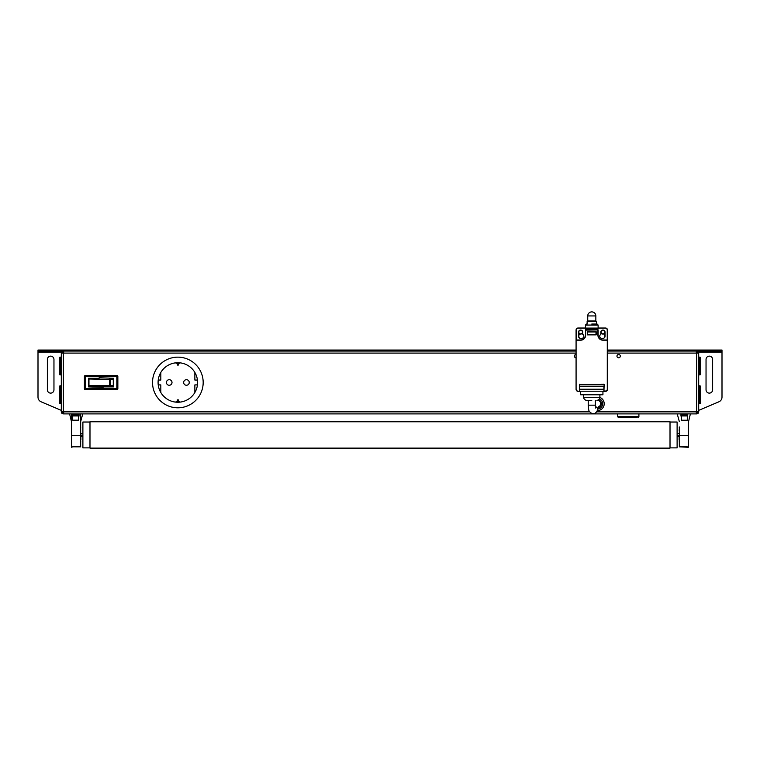 <?xml version="1.0" encoding="UTF-8"?>
<svg xmlns="http://www.w3.org/2000/svg" width="760" height="760" viewBox="0 0 760 760"><rect width="100%" height="100%" fill="white"/><g stroke="black" fill="none" stroke-linecap="round" stroke-linejoin="round"><path stroke-width="1.14" d="M636.804 417.743L619.723 417.743L636.804 417.743M598.481 399.865A4.056 4.056 0 0 1 600.98 405.584L601.417 403.759L600.628 406.163M600.524 401.223L599.241 400.168A3.543 3.42 -90 0 0 598.595 400.111L598.025 400.111M598.339 407.198L598.595 407.198A3.543 3.42 -90 0 0 599.858 406.952M600.77 401.574L601.407 403.493M600.98 405.584A4.056 4.056 0 0 1 598.111 407.74M604.096 402.61L603.782 401.641M599.887 397.404A6.84 6.84 0 0 1 597.236 410.599M580.64 391.219L580.64 394.763L602.936 394.763L602.936 391.219M591.783 400.339L587.736 400.339M579.851 333.934A2.841 2.841 0 0 0 579.652 338.133M582.768 333.507A2.841 2.841 0 0 0 582.217 333.336M582.112 330.752L582.112 330.657A2.128 2.128 0 0 1 582.768 332.196A2.128 2.128 0 0 0 579.832 330.22A2.128 2.128 0 0 0 578.512 332.196L578.512 336.243A2.128 2.128 0 0 0 580.64 338.371L581.732 338.371A2.128 2.128 0 0 0 582.768 334.39L582.768 332.196M604.399 330.752L604.399 330.657A2.128 2.128 0 0 1 605.064 332.196A2.128 2.128 0 0 0 602.129 330.22A2.128 2.128 0 0 0 600.808 332.196L600.808 334.39A2.128 2.128 0 0 0 601.844 338.371L602.936 338.371A2.128 2.128 0 0 0 605.064 336.243L605.064 332.196M601.359 333.336A2.841 2.841 0 0 0 600.808 333.507M604.741 335.834A2.841 2.841 0 0 0 603.725 333.934A2.841 2.841 0 0 1 603.924 338.133M602.936 391.343L605.464 391.343A2.023 2.023 0 0 0 606.176 391.219M577.4 391.219A2.023 2.023 0 0 0 578.103 391.343L580.64 391.343M576.944 390.982A2.023 2.023 0 0 1 576.08 389.32L576.08 339.995L580.64 339.995L576.08 339.995L576.08 389.196A2.28 2.28 0 0 0 577.315 391.219L603.943 391.219L604.153 384.18L603.943 391.219L606.204 391.02A2.08 2.08 0 0 0 607.288 389.196L607.288 340.195L602.936 340.195A5.016 5.016 0 0 1 597.92 335.179L598.12 335.179A4.817 4.817 0 0 0 602.936 339.995L607.496 339.995L607.496 330.04A2.023 2.023 0 0 0 605.464 328.016L598.12 328.016M585.457 328.016L578.103 328.016A2.023 2.023 0 0 0 576.08 330.04L576.08 339.995M606.632 390.982A2.023 2.023 0 0 0 607.496 389.32L607.496 389.196A2.28 2.28 0 0 1 606.261 391.219M604.475 330.752A2.023 2.023 0 0 1 602.936 334.096A2.023 2.023 0 0 1 601.397 330.752L604.475 330.752M582.179 330.752A2.023 2.023 0 0 1 580.64 334.096A2.023 2.023 0 0 1 579.101 330.752L582.179 330.752M604.19 330.752A1.824 1.824 0 0 1 602.936 333.887A1.824 1.824 0 0 1 601.673 330.752M581.903 330.752A1.824 1.824 0 0 1 580.64 333.887A1.824 1.824 0 0 1 579.376 330.752M597.864 328.092L597.864 329.403L585.703 329.403L585.703 328.092L605.216 328.092A2.023 2.023 0 0 1 607.24 330.115L607.24 339.995M585.703 328.092L578.36 328.092A2.023 2.023 0 0 0 576.336 330.115L576.336 339.995M585.703 329.403L585.703 329.916L597.864 329.916L597.864 329.403M598.12 328.092L598.12 325.052L585.457 325.052L586.464 324.035M585.457 328.092L585.457 325.052M602.129 330.22L602.936 330.068C604.903 330.733 604.903 330.733 602.936 330.068M579.832 330.22L580.64 330.068C582.606 330.733 582.606 330.733 580.64 330.068M585.457 329.916L598.12 329.916L585.656 330.115L585.656 335.179L585.656 330.115M607.288 389.196L607.496 339.995L602.936 340.195M603.943 384.38L579.623 384.38L579.623 391.219L577.315 391.219M591.783 324.035L596.448 324.035L591.783 324.035M585.656 335.179A5.016 5.016 0 0 1 580.64 340.195L580.64 339.995A4.817 4.817 0 0 0 585.457 335.179M598.12 329.916L598.12 335.179M579.681 391.219L579.681 386.203L603.896 386.203L603.896 391.219M579.681 386.203L603.896 386.203M579.623 384.38L604.153 384.18M596.192 334.875L587.584 334.675L595.992 334.675L595.992 331.94L587.584 331.94L587.375 334.875L587.375 331.74L596.192 331.74L596.192 334.875L587.375 334.875M587.736 320.995L595.84 320.995L587.736 320.995L587.736 315.932L595.84 315.932L595.84 320.995M117.847 376.504L116.84 376.504L116.84 375.487L85.424 375.487L116.84 375.487A1.016 1.016 0 0 1 117.847 376.504L117.847 388.664A1.016 1.016 0 0 1 116.84 389.671L85.424 389.671A1.016 1.016 0 0 1 84.407 388.664L84.407 376.504L84.407 388.664L116.84 388.664L116.84 376.504L85.424 376.504L85.424 389.671A1.016 1.016 0 0 1 84.407 388.664M620.312 356.136A1.672 1.672 0 0 1 617.804 357.58A1.672 1.672 0 0 1 617.804 354.683A1.672 1.672 0 0 1 620.312 356.136M576.08 357.808A1.672 1.672 0 0 1 574.408 356.136A1.672 1.672 0 0 1 576.08 354.464M576.08 353.096L61.303 353.096L61.303 352.079L62.32 352.079L62.32 353.096M62.88 413.839L62.88 413.839A2.023 2.023 0 0 1 61.303 411.863L63.688 411.863L63.688 413.896L61.303 411.863L61.303 353.096L61.303 358.159L60.296 358.159L60.296 357.143A1.016 1.016 0 0 0 59.28 358.159L59.28 373.863A1.016 1.016 0 0 0 59.575 374.585A1.016 1.016 0 0 1 59.28 373.863L60.296 373.863L60.296 358.159L59.28 358.159M596.591 411.863L698.697 411.863L698.697 353.096L696.312 353.096L696.312 351.063M203.177 382.479A25.337 25.337 0 0 1 165.177 404.415A25.337 25.337 0 0 1 165.177 360.544A25.337 25.337 0 0 1 203.177 382.479M160.816 372.447L160.816 380.048L158.232 380.048A19.76 19.76 0 0 0 158.232 384.911L160.816 384.911L160.816 392.512M186.457 385.263A2.784 2.784 0 0 0 189.24 382.479A2.784 2.784 0 0 0 186.457 379.696A2.784 2.784 0 0 0 183.663 382.479A2.784 2.784 0 0 0 186.457 385.263M169.224 385.263A2.784 2.784 0 0 0 172.016 382.479A2.784 2.784 0 0 0 169.224 379.696A2.784 2.784 0 0 0 166.44 382.479A2.784 2.784 0 0 0 169.224 385.263M176.234 362.786L175.702 362.834M179.445 362.786L179.977 362.834M179.445 402.173L179.977 402.125M176.234 402.173L175.702 402.125M176.823 402.211A19.76 19.76 0 0 1 158.108 381.463A19.76 19.76 0 0 1 178.857 362.748A19.76 19.76 0 0 1 197.571 383.496A19.76 19.76 0 0 1 176.823 402.211M197.448 384.911L194.864 384.911L194.864 392.512M197.448 380.048L194.864 380.048L194.864 372.447M179.616 363.251L178.343 363.251L178.343 365.075L177.336 365.075L177.336 363.223L176.064 363.251M177.336 362.729L177.336 363.223L178.343 362.729M179.616 401.707L178.343 401.707M177.336 401.707L176.064 401.707M178.343 400.463L177.336 400.463L177.336 399.883L178.343 399.883L178.343 402.23M177.336 400.463L177.336 402.23M178.343 364.049L177.336 364.049M178.343 401.736L177.336 401.736M178.343 400.909L177.336 400.909M696.312 412.88L696.663 412.88A1.016 1.016 0 0 0 697.68 411.863M61.303 411.863L63.337 412.88A1.016 1.016 0 0 0 63.337 412.88L63.688 412.88M61.303 386.84L61.303 402.543L60.296 402.543L60.296 386.84L61.303 386.84M61.303 374.585L61.303 373.863L60.296 373.863L60.296 374.88L61.303 374.585M61.303 352.079L38 352.079L38 397.128A5.063 5.063 0 0 0 41.087 401.793L61.303 410.372L61.303 403.56L60.296 403.56A1.016 1.016 0 0 1 59.28 402.543L59.28 386.84L59.28 402.543L60.296 402.543L60.296 403.56M59.28 389.576L59.28 386.84L60.296 386.84L60.296 385.823A1.016 1.016 0 0 0 59.28 386.84A1.016 1.016 0 0 1 60.296 385.823L61.303 385.823L61.303 374.88M697.68 353.096L697.68 352.079L698.697 352.079L698.697 353.096M698.697 354.103L698.697 357.143L699.703 357.143L698.697 357.143M698.697 358.159L699.703 358.159L699.703 374.88L698.697 374.88L698.697 385.823L699.703 385.823L698.697 385.823M698.697 386.84L699.703 386.84L699.703 403.56L698.697 403.56L698.697 410.372L718.913 401.793A5.063 5.063 0 0 0 722 397.128L722 350.056L716.936 350.056L716.936 351.063L722 351.063M696.663 412.88L696.663 413.896A2.023 2.023 0 0 0 698.697 411.863M63.688 353.096L63.688 351.063M696.663 413.896L63.688 413.896L696.312 413.896L696.312 411.863M63.337 353.096L63.337 413.896M712.623 389.823A3.296 3.296 0 0 1 709.336 393.119A3.296 3.296 0 0 1 706.04 389.823L706.04 359.423A3.296 3.296 0 0 1 709.336 356.136A3.296 3.296 0 0 1 712.623 359.423L712.623 389.823M53.96 389.823A3.296 3.296 0 0 1 50.663 393.119A3.296 3.296 0 0 1 47.376 389.823L47.376 359.423A3.296 3.296 0 0 1 50.663 356.136A3.296 3.296 0 0 1 53.96 359.423L53.96 389.823M43.063 351.063L43.063 350.056L38 350.056L38 351.063L576.08 351.063M38 352.079L38 350.056M43.063 350.056L576.08 350.056M607.496 350.056L716.936 350.056M607.496 351.063L716.936 351.063M690.384 413.896L688.361 422.398L688.361 434.91M78.48 415.71L79.04 415.71M71.639 422.398L69.616 413.896M681.52 413.896L681.52 420.233L687.297 420.233L687.297 413.896M78.48 413.896L78.48 420.175L72.703 420.175L72.703 413.896M679.136 429.884L679.639 433.789M80.361 433.789L82.888 433.447M89.984 447.868L82.888 447.868L82.888 422.028L89.984 422.028M670.016 447.868L677.112 447.868L677.112 422.028L670.016 422.028M89.984 434.273L89.984 448.124L670.016 448.124L670.016 421.781L89.984 421.781L89.984 434.273M679.136 440.021L679.639 435.936M679.136 439.774L679.136 436.221M688.361 422.398L688.361 447.26L679.336 446.851L679.336 426.949M680.96 415.71L681.52 415.71M681.52 416.09L680.96 416.09L680.96 413.896M679.336 421.619L677.226 413.896M80.864 439.774L80.864 433.931M82.888 436.458L80.864 436.458L80.864 435.774M80.864 436.173L80.361 435.841M72.656 446.851L71.639 447.26L71.639 435.28L80.664 435.28L80.664 446.851L72.656 446.813L80.664 446.851M80.664 413.896L80.664 435.28M79.04 413.896L79.04 416.09L78.48 416.09M71.639 413.896L71.639 435.28M82.773 413.896L80.664 421.619M117.847 388.664A1.016 1.016 0 0 1 116.84 389.671L116.84 388.664L117.847 388.664M84.407 376.504A1.016 1.016 0 0 1 85.424 375.487L85.424 376.504L84.407 376.504M103.16 386.887L103.16 387.391L88.569 386.887L88.569 378.271L99.104 378.271L99.104 377.767L113.696 378.271L113.696 386.887L103.16 386.887M88.569 378.433L89.091 378.423M109.754 378.423L112.708 378.423A1.168 1.016 180 0 1 113.287 378.565L113.287 379.44L110.627 379.44A1.016 0.874 90 0 0 109.754 378.423L109.506 379.44L88.569 378.993M112.708 386.735L109.754 386.735A1.016 0.874 -90 0 0 110.627 385.719L113.287 385.719L113.287 386.602A1.168 1.016 180 0 1 112.708 386.735L88.569 386.726M89.091 386.735L109.754 386.735L109.506 385.719L110.627 385.719L110.627 379.44L109.506 379.44L109.506 385.719L88.968 385.719L88.968 379.44M113.287 385.719L113.287 379.44M700.425 403.265A1.016 1.016 0 0 0 700.72 402.543L700.72 386.84L700.72 402.543A1.016 1.016 0 0 1 699.703 403.56M700.425 386.118A1.016 1.016 0 0 1 700.72 386.84A1.016 1.016 0 0 0 699.703 385.823L699.703 386.84L700.72 386.84M700.72 373.103L700.72 358.159A1.016 1.016 0 0 0 699.703 357.143L699.703 358.159L700.72 358.159L700.72 373.103M699.703 374.88A1.016 1.016 0 0 0 700.72 373.863L698.697 373.863M60.296 374.88L60.8 374.88L60.296 374.88A1.016 1.016 0 0 1 59.575 374.585M61.303 357.143L60.296 357.143M617.623 413.896L617.623 416.727L638.903 416.727L638.903 413.896M595.336 400.339L595.336 405.175L588.24 405.175L588.24 400.339M597.844 400.178A3.543 3.42 90 0 1 598.471 406.933M595.403 406.572A3.543 2.308 13.8 0 1 597.569 408.595A3.543 2.308 13.8 0 1 597.597 409.44L598.642 406.657M597.692 409.07A5.32 5.32 36.9 0 0 602.414 402.097A5.32 5.32 110.7 0 0 599.459 398.867M583.68 394.763L583.68 397.299L599.896 397.299L599.896 394.763M597.864 328.595L585.703 328.595M604.153 391.02L606.204 391.02M603.896 389.243L579.681 389.243M580.64 340.195L576.279 340.195M576.279 389.196A2.08 2.08 0 0 0 577.362 391.02M597.92 335.179L597.92 330.115M579.424 391.02L579.424 384.18M596.448 324.035L596.448 321.499L587.128 321.499L587.128 324.035M63.688 411.863L589.703 411.863M696.663 411.863L696.663 353.096M696.312 353.096L607.496 353.096M178.343 364.505L177.336 364.505M722 352.079L698.697 352.079M697.68 352.079L696.312 352.079M63.688 352.079L62.32 352.079M78.48 414.846L72.703 414.846M688.361 435.318L679.336 435.318M681.52 415.929L687.297 415.929M681.52 414.846L687.297 414.846M78.48 415.929L72.703 415.929M700.72 402.543L698.697 402.543M617.623 416.727L618.64 417.743M638.903 416.727L637.896 417.743M588.24 405.175C588.962 410.913 588.003 410.827 592.021 413.62C596.533 414.647 597.844 409.127 597.597 409.44M595.336 405.175L595.688 408.072M583.68 397.299C583.861 399.142 584.877 400.159 586.72 400.339M599.896 397.299C599.716 399.142 598.7 400.159 596.856 400.339M598.12 325.052L597.103 324.035M587.128 321.499L587.632 320.995M596.448 321.499L595.944 320.995M595.84 315.932A4.056 4.056 0 0 0 591.783 311.875A4.056 4.056 0 0 0 587.736 315.932M677.112 436.458L679.136 436.458M677.112 435.774L679.336 435.774M677.112 433.447L679.136 433.447M80.664 435.774L82.888 435.774M679.639 427.452L679.136 427.956M679.639 442.453L679.136 441.94M687.344 446.851L679.336 446.851M80.361 427.452L80.864 427.956M80.361 442.453L80.864 441.94"/></g></svg>
